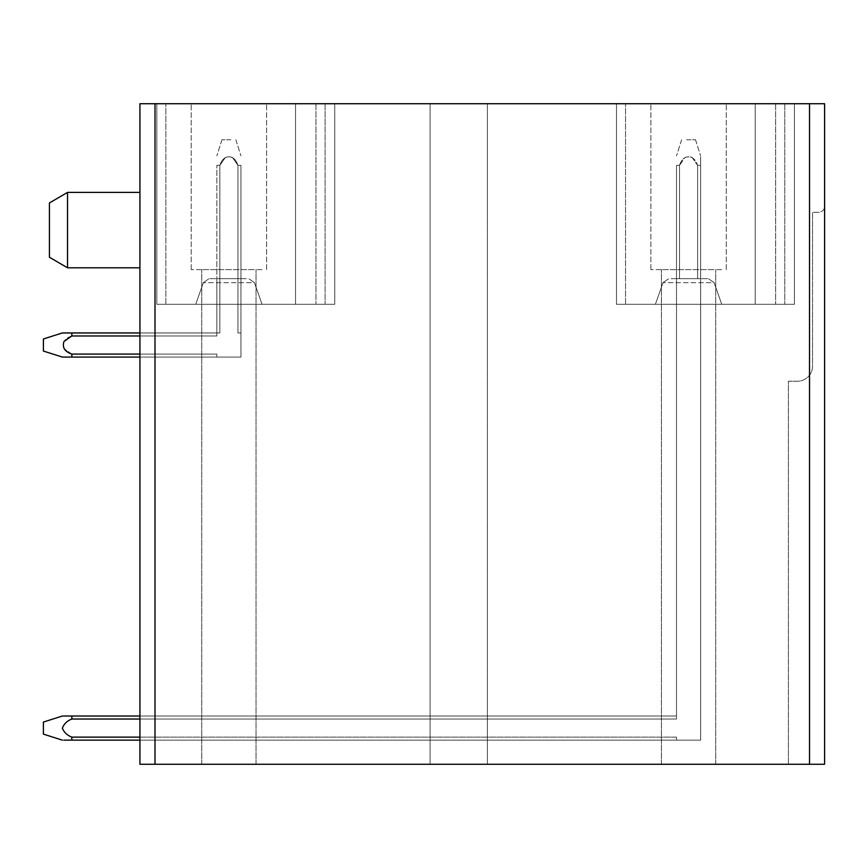 <?xml version="1.0" encoding="UTF-8"?>
<svg xmlns="http://www.w3.org/2000/svg" width="868" height="868" viewBox="0 0 868 868"><rect width="100%" height="100%" fill="white"/><g stroke="black" fill="none" stroke-linecap="round" stroke-linejoin="round"><path stroke-width="0.65" stroke-dasharray="4.34 3.25" d="M155.003 764.274L824.6 764.274L824.6 206.28A6.033 6.033 0 0 1 818.567 212.313L812.535 212.313L818.567 212.313A6.033 6.033 0 0 0 824.6 206.28L824.6 764.274L788.404 764.274L788.404 381.215L797.453 381.215A15.082 15.082 0 0 0 812.535 366.133L812.535 212.313L812.535 366.133A15.082 15.082 0 0 1 797.453 381.215L788.404 381.215L788.404 764.274L824.6 764.274L824.6 103.726L139.922 103.726L139.922 764.274L155.003 764.274L155.003 103.726M458.738 764.274L430.083 764.274L458.738 764.274M458.738 103.726L430.083 103.726L458.738 103.726M712.389 269.612L661.427 269.612L712.389 269.612M712.389 764.274L661.427 764.274L712.389 764.274M252.718 269.612L201.756 269.612L252.718 269.612M252.718 764.274L201.756 764.274L252.718 764.274M721.655 103.726L650.87 103.726L721.655 103.726M721.655 269.612L650.87 269.612L721.655 269.612M261.984 103.726L191.199 103.726L261.984 103.726M261.984 269.612L191.199 269.612L261.984 269.612M295.554 103.726L295.554 304.299L334.766 304.299L156.815 304.299L156.815 103.726L156.815 304.299L334.766 304.299L156.815 304.299L156.815 103.726L156.815 304.299L295.554 304.299L295.554 103.726L315.974 103.726L315.974 304.299L315.974 103.726L325.109 103.726L325.109 304.299L325.109 103.726L334.766 103.726L334.766 304.299L334.766 103.726L295.554 103.726L295.554 304.299L295.554 103.726L156.815 103.726L165.853 103.726L156.815 103.726L156.815 304.299L156.815 103.726L295.554 103.726L295.554 304.299L295.554 103.726L315.974 103.726L315.974 304.299L315.974 103.726L325.109 103.726L325.109 304.299L325.109 103.726L334.766 103.726L334.766 304.299L334.766 103.726L295.554 103.726L295.554 304.299L295.554 103.726L156.815 103.726L156.815 304.299L156.815 103.726L295.554 103.726M755.225 103.726L755.225 304.299L794.437 304.299L616.486 304.299L616.486 103.726L616.486 304.299L794.437 304.299L616.486 304.299L616.486 103.726L616.486 304.299L755.225 304.299L755.225 103.726L775.645 103.726L775.645 304.299L775.645 103.726L784.791 103.726L784.791 304.299L784.791 103.726L794.437 103.726L794.437 304.299L794.437 103.726L755.225 103.726L755.225 304.299L755.225 103.726L616.486 103.726L625.535 103.726L616.486 103.726L616.486 304.299L616.486 103.726L755.225 103.726L755.225 304.299L755.225 103.726L775.645 103.726L775.645 304.299L775.645 103.726L784.791 103.726L784.791 304.299L784.791 103.726L794.437 103.726L794.437 304.299L794.437 103.726L755.225 103.726L755.225 304.299L755.225 103.726L616.486 103.726L616.486 304.299L616.486 103.726L755.225 103.726M139.922 332.954L216.837 332.954L216.837 165.321L216.837 335.97L216.837 332.954L216.837 335.97L216.837 332.954L71.838 332.954L219.854 332.954L219.854 165.321L216.837 165.321L219.854 165.343L219.854 332.954L216.837 332.954L216.837 335.97L216.837 278.661L216.837 332.954L216.837 278.661L216.837 332.954L139.922 332.954L216.837 332.954L216.837 335.97L216.837 165.321L219.854 165.321L219.854 332.954L216.837 332.954L216.837 165.343L219.854 165.343L225.354 157.477C231.311 155.535 235.51 158.16 237.951 165.354L237.951 332.954L240.957 332.954L237.951 332.954L237.951 165.354L232.429 157.444C226.483 155.502 222.284 158.128 219.854 165.321C222.284 158.128 226.483 155.502 232.429 157.444L237.951 165.332C235.51 158.16 231.311 155.535 225.354 157.477L219.854 165.343L219.854 332.954L216.837 332.954L219.854 332.954L216.837 332.954L216.837 335.97L216.837 332.954L219.854 332.954L216.837 332.954L219.854 332.954L216.837 332.954L219.854 332.954L216.837 332.954L216.837 335.97L139.922 335.97L139.922 332.954L139.922 357.084L139.922 335.97L216.837 335.97L216.837 332.954L139.922 332.954L216.837 332.954L216.837 335.97L139.922 335.97L139.922 357.084L139.922 335.97L216.837 335.97L216.837 332.954L219.854 332.954L219.854 278.661L237.951 278.661L237.951 332.954L237.951 278.661L240.957 278.661L237.951 278.661L240.957 278.661L237.951 278.661L237.951 332.954L240.957 332.954L240.957 357.084L139.922 357.084L216.837 357.084L216.837 354.068L216.837 357.084L240.957 357.084L240.957 332.954L240.957 357.084L139.922 357.084L216.837 357.084L216.837 354.068L139.922 354.068L216.837 354.068L216.837 357.084L240.957 357.084L240.957 278.661L240.957 332.954L237.951 332.954L240.957 332.954L240.957 278.661L240.957 332.954L237.951 332.954L240.957 332.954L237.951 332.954L240.957 332.954L237.951 332.954L237.951 278.661L219.854 278.661L237.951 278.661L219.854 278.661L219.854 332.954L219.854 278.661L219.854 332.954L216.837 332.954L219.854 332.954L216.837 332.954L216.837 335.97L71.838 335.97L71.838 332.954L71.838 335.97L71.838 332.954L216.837 332.954L216.837 335.97L71.805 335.97C64.666 338.357 62.04 342.556 63.939 348.556L71.838 354.068L216.837 354.068L216.837 357.084L240.957 357.084L240.957 165.354L240.957 357.084L62.398 357.084L71.838 357.084L62.398 357.084L71.838 357.084L71.838 354.068L216.837 354.068L216.837 357.084L62.398 357.084L71.838 357.084L71.838 354.068L216.837 354.068L139.922 354.068L216.837 354.068L216.837 357.084L216.837 354.068L216.837 357.084L240.957 357.084L240.957 332.954L237.951 332.954L240.957 332.954L237.951 332.954L240.957 332.954L237.951 332.954L237.951 165.354L240.957 165.354L240.957 332.954L237.951 332.954L237.951 165.332L240.957 165.343L240.957 357.084L139.922 357.084M139.922 737.127L676.508 737.127L676.508 740.144L676.508 737.127L676.508 740.144L676.508 737.127L71.849 737.127L676.508 737.127L676.508 740.144L676.508 737.127L676.508 740.144L676.508 737.127L676.508 740.144L676.508 737.127L676.508 740.144L676.508 737.127L676.508 740.144L700.639 740.144L700.639 278.661L676.508 278.661L676.508 716.013L676.508 278.661L700.639 278.661L676.508 278.661L700.639 278.661L697.622 278.661L697.622 165.354C695.17 158.182 690.971 155.556 685.015 157.499L679.525 165.354L679.525 278.661L676.508 278.661L676.508 165.354L679.525 165.354L679.525 278.661L676.508 278.661L679.525 278.661L676.508 278.661L679.525 278.661L676.508 278.661L676.508 719.029L139.922 719.029L139.922 716.013L139.922 740.144L139.922 719.029L676.508 719.029L676.508 716.013L139.922 716.013L676.508 716.013L676.508 719.029L139.922 719.029L139.922 740.144L139.922 719.029L676.508 719.029L676.508 716.013L676.508 719.029L676.508 716.013L676.508 719.029L139.922 719.029M63.928 740.144L700.639 740.144L700.639 165.354L700.639 278.661L697.622 278.661L700.639 278.661L700.639 740.144L62.333 740.144L71.838 740.144L71.849 737.127L71.838 740.144L676.508 740.144L676.508 737.127L676.508 740.144L139.922 740.144L700.639 740.144L700.639 278.661L700.639 740.144L139.922 740.144L700.639 740.144L700.639 165.354L697.622 165.354L700.639 165.354C700.639 154.113 700.639 154.113 700.639 165.354C700.639 154.113 700.639 154.113 700.639 165.354L697.622 165.354L700.639 165.354C700.639 154.113 700.639 154.113 700.639 165.354C700.639 154.113 700.639 154.113 700.639 165.354L700.639 740.144L700.639 278.661L697.622 278.661L697.622 165.354L692.1 157.423C686.132 155.502 681.944 158.128 679.525 165.3L676.508 165.3L679.525 165.354L676.508 165.3L676.508 716.013L139.922 716.013L676.508 716.013L676.508 719.029L71.881 719.029C67.14 720.798 63.972 723.89 62.398 728.306C64.232 732.484 67.379 735.413 71.849 737.127C67.118 735.37 63.961 732.288 62.398 727.872C64.243 723.695 67.4 720.744 71.881 719.029L71.881 716.013L71.881 719.029L676.508 719.029L676.508 716.013L676.508 719.029L71.838 719.029C67.129 720.787 63.961 723.858 62.333 728.241C64.123 732.44 67.281 735.402 71.794 737.127L676.508 737.127L676.508 740.144L700.639 740.144L139.922 740.144M199.781 304.299L262.071 304.299L199.781 304.299M659.452 304.299L721.742 304.299L659.452 304.299M216.837 278.661L219.854 278.661L216.837 278.661M246.328 278.661L209.036 278.661L246.328 278.661M671.138 278.661L708.429 278.661L671.138 278.661M139.922 230.107L139.922 267.811L139.922 230.107M67.53 267.811L49.433 257.253L49.433 202.96L49.433 257.253L49.433 202.96L67.53 192.403L67.53 267.811L67.53 230.107L67.53 267.811L139.922 267.811M67.53 230.107L67.53 192.403L67.53 230.107M686.599 139.77L695.507 139.77L686.599 139.77M62.333 740.144L43.4 734.122L43.4 722.057L43.4 734.122L43.4 722.057L62.387 716.013L676.508 716.013L676.508 165.354L676.508 719.029L676.508 716.013L676.508 719.029L676.508 716.013L139.922 716.013M697.622 278.661L697.622 165.354L697.622 278.661M679.525 278.661L679.525 165.354L679.525 278.661M71.849 716.013L676.508 716.013L676.508 719.029L676.508 716.013L71.849 716.013L71.838 719.029M692.1 157.423L697.622 165.354C695.17 158.182 690.971 155.556 685.015 157.499L679.525 165.3C681.944 158.128 686.132 155.502 692.1 157.423M71.794 740.144L71.794 737.127M63.982 341.471C62.073 347.471 64.699 351.67 71.838 354.057L71.838 357.084L216.837 357.084L216.837 354.068L216.837 357.084L216.837 354.068L216.837 357.084L216.837 354.068L139.922 354.068M230.845 139.77L221.948 139.77L230.845 139.77M43.4 343.316L43.4 351.052L43.4 343.316M237.951 165.354L240.957 165.354L237.951 165.332M71.838 354.068L63.939 348.556C62.04 342.556 64.666 338.357 71.805 335.97L139.922 335.97M216.837 354.068L216.837 357.084L216.837 354.068M62.377 357.084L43.4 351.052L43.4 338.987L62.333 332.954M809.519 764.274L809.519 103.726M251.319 282.686L203.351 282.686L251.319 282.686M710.99 282.686L663.022 282.686L710.99 282.686M487.382 764.274L487.382 103.726L487.382 764.274M430.083 764.274L430.083 103.726L430.083 764.274M661.427 764.274L661.427 269.612L661.427 764.274M715.709 764.274L715.709 269.612L715.709 764.274M201.756 764.274L201.756 269.612L201.756 764.274M256.038 764.274L256.038 269.612L256.038 764.274M650.87 269.612L650.87 103.726L650.87 269.612M726.266 269.612L726.266 103.726L726.266 269.612M191.199 269.612L191.199 103.726L191.199 269.612M266.595 269.612L266.595 103.726L266.595 269.612M165.853 304.299L165.853 103.726L165.853 304.299M625.535 304.299L625.535 103.726L625.535 304.299M203.351 282.686L195.723 304.299L203.351 282.686L209.036 278.661L203.351 282.686M254.443 282.686L262.071 304.299L254.443 282.686L248.758 278.661L254.443 282.686M663.022 282.686L655.394 304.299L663.022 282.686L668.707 278.661L663.022 282.686M714.114 282.686L721.742 304.299L714.114 282.686L708.429 278.661L714.114 282.686M67.53 192.403L139.922 192.403M695.507 139.77L700.639 155.893L695.507 139.77M681.619 139.77L676.508 155.828L681.619 139.77M235.836 139.77L240.957 155.871L235.836 139.77M221.948 139.77L216.837 155.849L221.948 139.77"/><path stroke-width="1.3" d="M809.519 764.274L155.003 764.274L155.003 103.726L824.6 103.726L824.6 764.274L809.519 764.274L809.519 103.726M155.003 103.726L139.922 103.726L139.922 764.274L155.003 764.274M67.53 192.403L49.433 202.96L49.433 257.253L67.53 267.811L67.53 192.403L139.922 192.403M139.922 719.029L71.838 719.029C67.129 720.787 63.961 723.858 62.333 728.241C64.123 732.44 67.281 735.402 71.794 737.127L139.922 737.127M139.922 740.144L71.794 740.144L71.794 737.127M139.922 716.013L71.849 716.013L71.838 719.029M71.849 716.013L62.387 716.013L43.4 722.057L43.4 734.122L62.333 740.144M63.928 740.144L71.794 740.144M139.922 332.954L62.344 332.954L71.838 332.954L62.344 332.954L71.838 332.954L71.838 335.97L63.982 341.471L71.838 335.97L139.922 335.97M63.982 341.471C62.073 347.471 64.699 351.67 71.838 354.057M139.922 354.068L71.838 354.068L71.838 357.084L62.398 357.084L139.922 357.084M62.333 332.954L43.4 338.987L43.4 351.052L62.377 357.084M139.922 267.811L67.53 267.811"/></g></svg>

